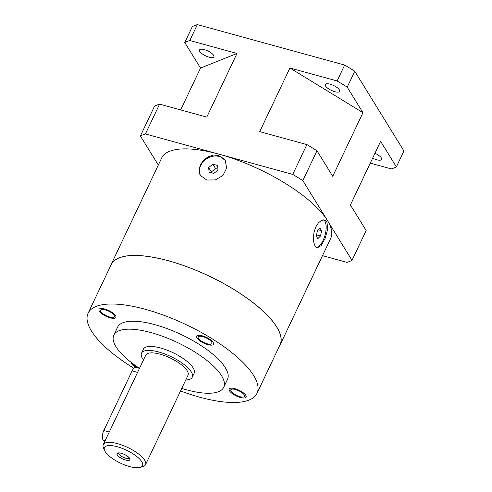 <?xml version="1.0" encoding="UTF-8"?>
<svg xmlns="http://www.w3.org/2000/svg" width="492" height="492" viewBox="0 0 492 492"><rect width="100%" height="100%" fill="white"/><g stroke="black" fill="none" stroke-linecap="round" stroke-linejoin="round"><path stroke-width="0.74" d="M121.419 453.36A7.017 2.38 -154.6 0 0 117.114 453.642A7.017 2.38 -154.6 0 0 122.434 458.802A7.017 2.38 -154.6 0 0 129.796 459.663A7.017 2.38 -154.6 0 0 121.419 453.36M202.353 335.839A9.36 3.167 -154.6 0 0 196.609 336.221A9.36 3.167 -154.6 0 0 203.706 343.096A9.36 3.167 -154.6 0 0 213.522 344.246A9.36 3.167 -154.6 0 0 202.353 335.839M104.728 309.025A9.36 3.167 -154.6 0 0 98.99 309.406A9.36 3.167 -154.6 0 0 106.081 316.288A9.36 3.167 -154.6 0 0 115.897 317.438A9.36 3.167 -154.6 0 0 104.728 309.025M131.481 362.647A9.36 3.167 -154.6 0 0 135.515 367.37M234.948 388.698A9.36 3.167 -154.6 0 0 229.204 389.08A9.36 3.167 -154.6 0 0 236.301 395.955A9.36 3.167 -154.6 0 0 246.111 397.106A9.36 3.167 -154.6 0 0 234.948 388.698M129.236 457.892A5.75 1.95 25.4 0 1 129.218 457.929A5.75 1.95 25.4 0 1 123.184 457.222A5.75 1.95 25.4 0 1 118.824 452.997A5.75 1.95 25.4 0 1 118.843 452.96M121.383 453.292A7.159 2.423 -154.6 0 0 117.797 453.003A7.159 2.423 -154.6 0 0 122.416 458.845A7.159 2.423 -154.6 0 0 129.857 458.728A7.159 2.423 -154.6 0 0 121.383 453.292M141.727 461.674A21.058 7.134 25.4 0 1 140.097 467.4A21.058 7.134 25.4 0 1 120.392 463.095A21.058 7.134 25.4 0 1 104.605 450.549A21.058 7.134 25.4 0 1 118.4 447.062A21.058 7.134 25.4 0 1 141.727 461.674M105.245 309.855A7.583 2.571 25.4 0 1 114.292 316.676A7.583 2.571 25.4 0 1 106.34 315.741A7.583 2.571 25.4 0 1 100.589 310.169A7.583 2.571 25.4 0 1 105.245 309.855M202.87 336.669A7.583 2.571 25.4 0 1 211.917 343.49A7.583 2.571 25.4 0 1 203.965 342.555A7.583 2.571 25.4 0 1 198.215 336.983A7.583 2.571 25.4 0 1 202.87 336.669M137.385 367.788A7.583 2.571 25.4 0 1 133.197 363.951M235.459 389.529A7.583 2.571 25.4 0 1 244.512 396.349A7.583 2.571 25.4 0 1 236.56 395.414A7.583 2.571 25.4 0 1 230.81 389.842A7.583 2.571 25.4 0 1 235.459 389.529M209.002 57.127A7.952 2.694 -154.6 0 0 213.879 56.801A7.952 2.694 -154.6 0 0 207.852 50.959A7.952 2.694 -154.6 0 0 199.506 49.981A7.952 2.694 -154.6 0 0 209.002 57.127M334.763 91.672A7.952 2.694 -154.6 0 0 339.646 91.346A7.952 2.694 -154.6 0 0 333.613 85.497A7.952 2.694 -154.6 0 0 325.273 84.519A7.952 2.694 -154.6 0 0 334.763 91.672M372.641 158.141A7.952 2.694 -154.6 0 0 376.749 159.765A7.952 2.694 -154.6 0 0 381.632 159.439A7.952 2.694 -154.6 0 0 374.941 153.295M189.801 40.51L236.996 53.468L200.521 68.074L184.764 42.521A126.333 42.792 25.4 0 1 189.801 40.51L197.353 24.6L344.664 65.061A126.333 42.792 25.4 0 1 354.744 71.229L403.926 150.989L396.374 166.893A126.333 42.792 25.4 0 1 391.337 168.91L370.273 163.123M158.319 165.06L140.392 135.976A126.333 42.792 25.4 0 1 145.429 133.959L159.586 104.138L206.781 117.096L236.996 53.468M145.429 133.959L292.734 174.42L306.897 144.593A126.333 42.792 25.4 0 1 316.977 150.761L332.733 176.314L362.948 112.686L289.917 68.007L337.112 80.965L344.664 65.061M289.917 68.007L259.702 131.635L306.897 144.593M184.764 42.521L192.323 26.617A126.333 42.792 25.4 0 1 197.353 24.6M140.392 135.976L154.556 106.155A126.333 42.792 25.4 0 1 159.586 104.138M180.65 109.919L200.521 68.074M292.734 174.42A126.333 42.792 25.4 0 1 302.82 180.589L352.001 260.348A126.333 42.792 25.4 0 1 346.965 262.365L322.494 255.643M337.112 80.965A126.333 42.792 25.4 0 1 347.192 87.133L362.948 112.686M302.82 180.589L316.977 150.761M352.001 260.348L366.159 230.52L350.402 204.967L380.617 141.339L396.374 166.893M347.192 87.133L354.744 71.229M104.605 450.549L103.455 447.88A23.395 7.927 25.4 0 1 103.265 444.633A23.395 7.927 25.4 0 1 122.656 445.322A23.395 7.927 25.4 0 1 144.703 460.241A23.395 7.927 25.4 0 1 145.534 464.7A23.395 7.927 25.4 0 1 142.889 466.607L140.097 467.4M103.265 444.633L145.755 355.156A23.395 7.927 25.4 0 1 165.146 355.845A23.395 7.927 25.4 0 1 187.188 370.765A23.395 7.927 25.4 0 1 188.018 375.224L145.534 464.7M113.824 335.12A60.824 20.602 25.4 0 1 164.248 336.915A60.824 20.602 25.4 0 1 221.56 375.71A60.824 20.602 25.4 0 1 223.719 387.302L227.495 379.35A60.824 20.602 -154.6 0 0 225.336 367.758A60.824 20.602 -154.6 0 0 168.024 328.957A60.824 20.602 -154.6 0 0 117.606 327.168L113.824 335.12A60.824 20.602 25.4 0 0 139.482 368.36L136.013 367.413A7.017 3.057 105.4 0 0 132.12 370.882L103.8 430.537A7.017 3.057 105.4 0 0 103.972 440.598L105.042 440.893M143.498 359.904A28.075 9.508 25.4 0 1 141.524 353.145A28.075 9.508 25.4 0 1 164.795 353.976A28.075 9.508 25.4 0 1 191.247 371.878A28.075 9.508 25.4 0 1 192.243 377.229A28.075 9.508 25.4 0 1 185.767 379.972M192.243 377.229L194.131 373.256A28.075 9.508 -154.6 0 0 193.135 367.905A28.075 9.508 -154.6 0 0 166.683 349.997A28.075 9.508 -154.6 0 0 143.412 349.172L141.524 353.145M223.719 387.302A60.824 20.602 25.4 0 1 181.751 388.428M133.879 368.274A93.462 31.66 25.4 0 1 88.123 313.17A93.462 31.66 25.4 0 1 165.601 315.919A93.462 31.66 25.4 0 1 253.663 375.537A93.462 31.66 25.4 0 1 256.978 393.348A93.462 31.66 25.4 0 1 180.533 390.98M256.978 393.348L280.016 344.831A93.462 31.66 -154.6 0 0 276.701 327.02A93.462 31.66 -154.6 0 0 188.639 267.408A93.462 31.66 -154.6 0 0 111.161 264.653L88.123 313.17M110.479 266.086A93.578 31.697 25.4 0 1 111.057 264.604A93.578 31.697 25.4 0 1 188.627 267.359A93.578 31.697 25.4 0 1 276.799 327.045A93.578 31.697 25.4 0 1 280.12 344.88A93.578 31.697 25.4 0 1 279.333 346.263M315.132 246.32L313.828 242.728L313.386 237.753L314.025 232.187L315.803 226.904L318.508 222.741L321.663 220.318L324.689 219.967L326.842 221.664L327.777 228.731L325.273 238.091L321.128 245.656L317.008 247.937L315.132 246.32M280.12 344.88L330.729 238.3A93.578 31.697 -154.6 0 0 327.408 220.471A93.578 31.697 -154.6 0 0 219.081 154.193A93.578 31.697 -154.6 0 0 161.659 158.024L111.057 264.604M218.516 155.386L225.127 160.3L226.695 167.975L222.987 175.429L215.379 179.912L206.806 180.041L200.441 175.521L199.783 174.248L199.069 169.691L200.398 164.783L203.553 160.251L208.061 156.813L213.294 155.078L218.516 155.386M225.391 160.749A14.502 12.097 -31.7 0 0 207.009 158.504A14.502 12.097 -31.7 0 0 200.705 175.927M212.882 164.193L208.651 167.526L209.106 172.145L213.792 173.43L218.024 170.097L217.569 165.478L212.882 164.193L215.594 168.59L211.363 171.923L211.443 172.784M208.651 167.526L211.363 171.923M217.944 169.236L215.594 168.59M316.165 247.507A14.502 6.322 105.4 0 0 325.089 234.992A14.502 6.322 105.4 0 0 323.65 219.844M320.064 228.183L317.389 230.896L316.288 236.142L317.85 238.675L320.52 235.969L321.627 230.723L320.064 228.183M321.627 230.723L318.429 229.844M320.52 235.969L316.553 234.881M132.12 370.882L137.569 372.382M103.8 430.537L109.249 432.031"/></g></svg>
